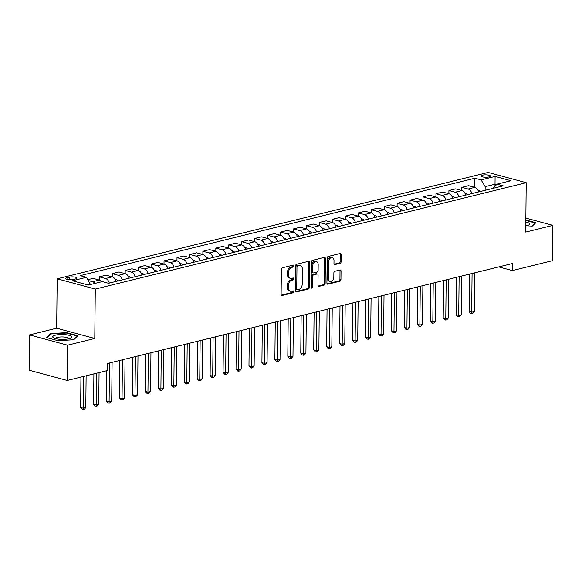 <?xml version="1.0" encoding="UTF-8"?>
<svg xmlns="http://www.w3.org/2000/svg" width="582" height="582" viewBox="0 0 582 582"><rect width="100%" height="100%" fill="white"/><g stroke="black" fill="none" stroke-linecap="round" stroke-linejoin="round"><path stroke-width="0.87" d="M293.91 265.901A1.004 0.684 105.1 0 0 293.212 265.108L282.408 267.778A1.433 0.982 105.1 0 0 281.375 269.415L281.113 294.347A1.433 0.982 105.1 0 0 281.753 295.481A1.433 0.982 105.1 0 0 282.117 295.481L292.921 292.819A1.004 0.684 105.1 0 0 292.942 290.876L291.538 291.218A4.591 3.136 105.1 0 1 290.396 291.218A4.591 3.136 105.1 0 1 288.33 287.588L288.352 285.515A4.591 3.136 105.1 0 1 291.655 280.277L293.052 279.935A1.004 0.684 105.1 0 0 293.073 277.992L291.677 278.342A4.591 3.136 105.1 0 1 290.527 278.334A4.591 3.136 105.1 0 1 288.468 274.711L288.49 272.631A4.591 3.136 105.1 0 1 291.793 267.393L293.19 267.051A1.004 0.684 105.1 0 0 293.91 265.901M290.527 278.334L289.501 278.058A4.591 3.136 105.1 0 1 287.435 274.428L287.457 272.354A4.591 3.136 105.1 0 1 290.76 267.116L292.157 266.774A1.004 0.684 105.1 0 0 292.811 265.21M281.317 295.147L291.888 292.535A1.004 0.684 105.1 0 0 292.542 290.978M290.396 291.218L289.363 290.942A4.591 3.136 105.1 0 1 287.304 287.312L287.326 285.238A4.591 3.136 105.1 0 1 290.629 280L292.026 279.658A1.004 0.684 105.1 0 0 292.673 278.094M482.405 175.167A4.678 1.208 0.6 0 0 481.023 176.004A4.678 1.208 0.6 0 0 483.897 177.154A4.678 1.208 0.6 0 0 488.996 176.943A4.678 1.208 0.6 0 0 490.371 176.106A4.678 1.208 0.6 0 0 487.498 174.956A4.678 1.208 0.6 0 0 482.405 175.167M340.106 263.275A1.433 0.982 105.1 0 0 341.139 261.638L341.212 254.64A1.433 0.982 105.1 0 0 340.572 253.505A1.433 0.982 105.1 0 0 340.208 253.505L328.212 256.466A1.433 0.982 105.1 0 0 327.179 258.102L326.917 283.041A1.433 0.982 105.1 0 0 327.564 284.176A1.433 0.982 105.1 0 0 327.921 284.176L339.924 281.215A1.433 0.982 105.1 0 0 340.95 279.578L341.037 271.125A1.433 0.982 105.1 0 0 340.397 269.99A1.433 0.982 105.1 0 0 340.041 269.99L334.905 271.263A1.433 0.982 105.1 0 0 333.872 272.893L333.828 277.083A3.834 2.619 105.1 0 1 330.11 281.462A3.834 2.619 105.1 0 1 328.386 278.429L328.561 262.016A3.834 2.619 105.1 0 1 332.278 257.637A3.834 2.619 105.1 0 1 334.003 260.671L333.973 263.406A1.433 0.982 105.1 0 0 334.614 264.541A1.433 0.982 105.1 0 0 334.977 264.541L340.106 263.275L339.08 262.999A1.433 0.982 105.1 0 0 340.114 261.362L340.186 254.363A1.433 0.982 105.1 0 0 339.975 253.563M525.706 232.087L552.9 225.38L552.529 260.656L512.386 270.572L512.466 263.515L107.423 363.503L107.35 370.559L67.206 380.468L67.577 345.184L94.771 338.469L95.288 289.079L526.223 182.697L525.706 232.087M309.588 262.446A1.433 0.982 105.1 0 0 308.947 261.311A1.433 0.982 105.1 0 0 308.591 261.311L296.587 264.279A1.433 0.982 105.1 0 0 295.561 265.909L295.3 290.847A1.433 0.982 105.1 0 0 295.94 291.982A1.433 0.982 105.1 0 0 296.296 291.982L308.3 289.021A1.433 0.982 105.1 0 0 309.333 287.384L309.588 262.446L308.562 262.169A1.433 0.982 105.1 0 0 308.351 261.369M312.403 260.372L324.4 257.411A1.433 0.982 105.1 0 1 324.756 257.411A1.433 0.982 105.1 0 1 325.403 258.546L325.142 283.478A1.433 0.982 105.1 0 1 324.109 285.115L318.972 286.38A1.433 0.982 105.1 0 1 318.616 286.38A1.433 0.982 105.1 0 1 317.976 285.253L318.078 275.133A1.433 0.982 105.1 0 0 317.437 274.006A1.433 0.982 105.1 0 0 317.074 274.006L313.669 274.842A1.433 0.982 105.1 0 0 312.636 276.479L312.527 287.006A1.004 0.684 105.1 0 1 311.101 287.363L311.37 262.009A1.433 0.982 105.1 0 1 312.403 260.372M73.39 279.484L75.667 278.923A4.525 1.171 0.6 0 0 77.006 278.109A4.525 1.171 0.6 0 0 74.22 277.003A4.525 1.171 0.6 0 0 69.287 277.207L67.003 277.767A4.525 1.171 0.6 0 0 65.671 278.582A4.525 1.171 0.6 0 0 68.45 279.687A4.525 1.171 0.6 0 0 73.39 279.484M95.288 289.079L57.181 278.807L488.116 172.432L526.223 182.697M474.788 187.346L474.883 178.223L80.2 275.65L86.434 277.33L72.444 280.786L88.311 285.056L102.294 281.601L108.521 283.281L503.204 185.854L496.97 184.174L493.136 188.335M474.883 178.223L481.11 179.903L495.093 176.448L510.96 180.718L496.97 184.174M94.771 338.469L56.665 328.204L29.471 334.919L67.577 345.184M29.471 334.919L29.1 370.203L67.206 380.468M552.9 225.38L525.852 218.09M56.665 328.204L57.181 278.807M498.752 266.898L512.386 270.572M86.434 277.33L90.486 284.518M90.494 284.089L87.475 284.831M494.991 186.32L495.013 184.225L485.17 186.655L485.133 190.314M496.548 184.64L495.013 184.225L495.093 176.448M88.391 280.597L92.582 281.724A5.842 3.994 76.1 0 1 94.961 283.412M101.697 281.753A5.842 3.994 76.1 0 0 99.318 280.066L93.084 278.385L87.846 279.68M99.267 280.051L99.304 276.85L105.531 278.531A5.842 3.994 76.1 0 1 109.314 283.085M116.051 281.426A5.842 3.994 76.1 0 0 112.268 276.865L106.033 275.184L99.304 276.85M112.217 276.85L112.253 273.649L118.481 275.33A5.842 3.994 76.1 0 1 122.264 279.891M129 278.225A5.842 3.994 76.1 0 0 125.217 273.671L118.983 271.99L112.253 273.649M125.166 273.656L125.203 270.455L131.43 272.136A5.842 3.994 76.1 0 1 135.213 276.697M141.95 275.031A5.842 3.994 76.1 0 0 138.167 270.47L131.932 268.797L125.203 270.455M138.116 270.463L138.152 267.262L144.38 268.935A5.842 3.994 76.1 0 1 148.163 273.496M154.899 271.838A5.842 3.994 76.1 0 0 151.116 267.276L144.882 265.596L138.152 267.262M151.065 267.262L151.094 264.061L157.329 265.741A5.842 3.994 76.1 0 1 161.112 270.303M167.842 268.637A5.842 3.994 76.1 0 0 164.059 264.083L157.831 262.402L151.094 264.061M164.015 264.068L164.044 260.867L170.279 262.547A5.842 3.994 76.1 0 1 174.062 267.102M180.791 265.443A5.842 3.994 76.1 0 0 177.008 260.882L170.781 259.201L164.044 260.867M176.964 260.867L176.993 257.673L183.228 259.346A5.842 3.994 76.1 0 1 187.011 263.908M193.741 262.249A5.842 3.994 76.1 0 0 189.958 257.688L183.73 256.007L176.993 257.673M189.914 257.673L189.943 254.472L196.178 256.153A5.842 3.994 76.1 0 1 199.961 260.714M206.69 259.048A5.842 3.994 76.1 0 0 202.907 254.487L196.68 252.814L189.943 254.472M202.856 254.48L202.892 251.279L209.127 252.959A5.842 3.994 76.1 0 1 212.91 257.513M219.64 255.854A5.842 3.994 76.1 0 0 215.857 251.293L209.629 249.613L202.892 251.279M215.806 251.279L215.842 248.078L222.069 249.758A5.842 3.994 76.1 0 1 225.852 254.319M232.589 252.653A5.842 3.994 76.1 0 0 228.806 248.099L222.579 246.419L215.842 248.078M228.755 248.085L228.791 244.884L235.019 246.564A5.842 3.994 76.1 0 1 238.802 251.118M245.539 249.46A5.842 3.994 76.1 0 0 241.756 244.898L235.521 243.225L228.791 244.884M241.705 244.884L241.741 241.69L247.968 243.363A5.842 3.994 76.1 0 1 251.751 247.925M258.488 246.266A5.842 3.994 76.1 0 0 254.705 241.705L248.47 240.024L241.741 241.69M254.654 241.69L254.69 238.489L260.918 240.17A5.842 3.994 76.1 0 1 264.701 244.731M271.438 243.065A5.842 3.994 76.1 0 0 267.655 238.504L261.42 236.83L254.69 238.489M267.604 238.496L267.64 235.295L273.867 236.976A5.842 3.994 76.1 0 1 277.65 241.53M284.387 239.871A5.842 3.994 76.1 0 0 280.604 235.31L274.369 233.629L267.64 235.295M280.553 235.295L280.589 232.094L286.817 233.775A5.842 3.994 76.1 0 1 290.6 238.336M297.337 236.67A5.842 3.994 76.1 0 0 293.554 232.116L287.319 230.436L280.589 232.094M293.503 232.102L293.532 228.901L299.766 230.581A5.842 3.994 76.1 0 1 303.549 235.135M310.279 233.477A5.842 3.994 76.1 0 0 306.496 228.915L300.268 227.242L293.532 228.901M306.452 228.901L306.481 225.707L312.716 227.38A5.842 3.994 76.1 0 1 316.499 231.942M323.228 230.283A5.842 3.994 76.1 0 0 319.445 225.721L313.218 224.041L306.481 225.707M319.402 225.707L319.431 222.506L325.665 224.186A5.842 3.994 76.1 0 1 329.448 228.748M336.178 227.082A5.842 3.994 76.1 0 0 332.395 222.528L326.167 220.847L319.431 222.506M332.351 222.513L332.38 219.312L338.615 220.993A5.842 3.994 76.1 0 1 342.398 225.547M349.127 223.888A5.842 3.994 76.1 0 0 345.344 219.327L339.117 217.646L332.38 219.312M345.293 219.312L345.33 216.111L351.564 217.792A5.842 3.994 76.1 0 1 355.347 222.353M362.077 220.687A5.842 3.994 76.1 0 0 358.294 216.133L352.066 214.452L345.33 216.111M358.243 216.118L358.279 212.917L364.507 214.598A5.842 3.994 76.1 0 1 368.29 219.159M375.026 217.493A5.842 3.994 76.1 0 0 371.243 212.932L365.016 211.259L358.279 212.917M371.192 212.925L371.229 209.724L377.456 211.397A5.842 3.994 76.1 0 1 381.239 215.958M387.976 214.3A5.842 3.994 76.1 0 0 384.193 209.738L377.958 208.058L371.229 209.724M384.142 209.724L384.178 206.523L390.406 208.203A5.842 3.994 76.1 0 1 394.189 212.765M400.925 211.099A5.842 3.994 76.1 0 0 397.142 206.545L390.908 204.864L384.178 206.523M397.091 206.53L397.128 203.329L403.355 205.01A5.842 3.994 76.1 0 1 407.138 209.564M413.875 207.905A5.842 3.994 76.1 0 0 410.092 203.344L403.857 201.663L397.128 203.329M410.041 203.329L410.077 200.135L416.305 201.808A5.842 3.994 76.1 0 1 420.088 206.37M426.824 204.704A5.842 3.994 76.1 0 0 423.041 200.15L416.807 198.469L410.077 200.135M422.99 200.135L423.027 196.934L429.254 198.615A5.842 3.994 76.1 0 1 433.037 203.176M439.774 201.51A5.842 3.994 76.1 0 0 435.991 196.949L429.756 195.276L423.027 196.934M435.94 196.942L435.969 193.741L442.204 195.414A5.842 3.994 76.1 0 1 445.987 199.975M452.716 198.317A5.842 3.994 76.1 0 0 448.933 193.755L442.706 192.075L435.969 193.741M448.889 193.741L448.918 190.54L455.153 192.22A5.842 3.994 76.1 0 1 458.936 196.781M465.665 195.115A5.842 3.994 76.1 0 0 461.882 190.561L455.655 188.881L448.918 190.54M461.839 190.547L461.868 187.346L468.103 189.026A5.842 3.994 76.1 0 1 471.886 193.58M478.615 191.922A5.842 3.994 76.1 0 0 474.832 187.36L468.605 185.68L461.868 187.346M485.17 186.655L481.11 179.903M73.725 339.757L77.981 335.741L66.508 332.649L50.772 333.573L46.516 337.582L57.989 340.674L73.725 339.757M525.757 227.067L531.599 226.725L535.855 222.71L525.837 220.011M50.765 334.294L50.772 333.573M66.501 333.093L66.508 332.649M295.503 291.647L307.267 288.745A1.433 0.982 105.1 0 0 308.3 287.108L308.562 262.169M297.686 265.938A1.004 0.684 105.1 0 0 296.966 267.087L296.74 288.97A1.004 0.684 105.1 0 0 297.438 289.763L298.915 289.4A4.591 3.136 105.1 0 0 302.211 284.169L302.371 269.204A4.591 3.136 105.1 0 0 300.312 265.574A4.591 3.136 105.1 0 0 299.163 265.574L296.66 265.661A1.004 0.684 105.1 0 0 295.94 266.803L296.966 267.087M297.191 289.763L296.158 289.487A1.004 0.684 105.1 0 1 295.707 288.694L295.94 266.803M300.312 265.574L299.279 265.297A4.591 3.136 105.1 0 0 298.13 265.297L299.163 265.574M296.66 265.661L298.13 265.297M318.179 286.046L323.083 284.838A1.433 0.982 105.1 0 0 324.109 283.201L324.37 258.27A1.433 0.982 105.1 0 0 324.167 257.47M317.437 274.006L316.404 273.729A1.433 0.982 105.1 0 0 316.048 273.722L312.643 274.566A1.433 0.982 105.1 0 0 311.61 276.203L311.501 286.73L312.527 287.006M311.137 287.654A1.004 0.684 105.1 0 0 311.501 286.73M318.187 264.643A3.834 2.619 105.1 0 0 316.463 261.609A3.834 2.619 105.1 0 0 312.745 265.989L312.687 271.772A1.433 0.982 105.1 0 0 313.334 272.9A1.433 0.982 105.1 0 0 313.691 272.907L317.095 272.063A1.433 0.982 105.1 0 0 318.128 270.426L318.187 264.643M316.463 261.609L315.437 261.333A3.834 2.619 105.1 0 0 311.719 265.712L312.745 265.989M313.334 272.9L312.301 272.623A1.433 0.982 105.1 0 1 311.661 271.496L311.719 265.712M334.177 264.206L339.08 262.999M332.278 257.637L331.245 257.36A3.834 2.619 105.1 0 0 327.528 261.733L328.561 262.016M330.11 281.462L329.077 281.186A3.834 2.619 105.1 0 1 327.36 278.152L327.528 261.733M327.128 283.841L338.891 280.939A1.433 0.982 105.1 0 0 339.924 279.302L340.012 270.848A1.433 0.982 105.1 0 0 339.808 270.048M80.949 377.078L80.629 407.444L83.204 408.135L85.794 407.495L86.121 375.797M83.532 376.438L83.19 409.568L82.157 409.292L80.629 407.444M85.794 407.495L84.223 409.313L83.19 409.568M93.898 373.877L93.578 404.25L96.154 404.941L98.744 404.301L99.071 372.596M96.481 373.237L96.139 406.374L95.106 406.098L93.578 404.25M98.744 404.301L97.172 406.12L96.139 406.374M115.331 279.6L116.371 279.702A3.87 2.641 76.1 0 1 118.001 280.946M106.841 370.683L106.528 401.049L109.103 401.74L111.693 401.107L112.093 362.346M109.503 362.986L109.089 403.181L108.056 402.904L106.528 401.049M111.693 401.107L110.122 402.926L109.089 403.181M128.28 276.406L129.32 276.501A3.87 2.641 76.1 0 1 130.95 277.745M119.863 360.425L119.477 397.855L122.053 398.546L124.643 397.906L125.043 359.152M122.453 359.792L122.038 399.979L121.005 399.703L119.477 397.855M124.643 397.906L123.071 399.725L122.038 399.979M141.23 273.205L142.27 273.307A3.87 2.641 76.1 0 1 143.9 274.551M132.812 357.232L132.427 394.654L134.995 395.353L137.585 394.712L137.992 355.951M135.402 356.591L134.98 396.786L133.955 396.509L132.427 394.654M137.585 394.712L136.021 396.531L134.98 396.786M64.733 334.606A9.494 2.452 0.6 0 0 54.854 335.334A9.494 2.452 0.6 0 0 53.82 337.989A9.494 2.452 0.6 0 0 59.764 339.284A9.494 2.452 0.6 0 0 70.655 338.164A9.494 2.452 0.6 0 0 64.733 334.606M68.712 338.804A6.504 1.681 0.6 0 0 68.727 338.68A6.504 1.681 0.6 0 0 63.933 337.014A6.504 1.681 0.6 0 0 55.727 338.549A6.504 1.681 0.6 0 0 55.741 338.666M47.098 337.742L51.129 333.952L66.37 333.057L77.493 336.054L73.55 339.764M525.772 225.94A9.494 2.452 0.6 0 0 526.812 225.721A9.494 2.452 0.6 0 0 528.521 225.139A9.494 2.452 0.6 0 0 525.815 222.011M526.579 225.772A6.504 1.681 0.6 0 0 526.601 225.656A6.504 1.681 0.6 0 0 525.786 224.827M525.83 220.454L535.36 223.022L531.424 226.733M154.179 270.012L155.219 270.113A3.87 2.641 76.1 0 1 156.849 271.358M145.762 354.038L145.369 391.46L147.944 392.152L150.534 391.511L150.942 352.757M148.352 353.398L147.93 393.592L146.904 393.308L145.369 391.46M150.534 391.511L148.97 393.33L147.93 393.592M167.129 266.811L168.169 266.912A3.87 2.641 76.1 0 1 169.799 268.157M158.711 350.837L158.319 388.267L160.894 388.958L163.484 388.318L163.891 349.564M161.301 350.197L160.879 390.391L159.854 390.115L158.319 388.267M163.484 388.318L161.92 390.136L160.879 390.391M180.078 263.617L181.111 263.719A3.87 2.641 76.1 0 1 182.741 264.963M171.661 347.643L171.268 385.066L173.843 385.764L176.433 385.124L176.841 346.363M174.251 347.003L173.829 387.197L172.803 386.921L171.268 385.066M176.433 385.124L174.869 386.943L173.829 387.197M193.028 260.423L194.061 260.525A3.87 2.641 76.1 0 1 195.69 261.762M184.61 344.449L184.218 381.872L186.793 382.563L189.383 381.923L189.79 343.169M187.2 343.809L186.778 383.996L185.745 383.72L184.218 381.872M189.383 381.923L187.811 383.742L186.778 383.996M205.97 257.222L207.01 257.324A3.87 2.641 76.1 0 1 208.64 258.568M197.56 341.248L197.167 378.671L199.742 379.369L202.332 378.729L202.74 339.968M200.15 340.608L199.728 380.803L198.695 380.526L197.167 378.671M202.332 378.729L200.761 380.548L199.728 380.803M218.919 254.028L219.96 254.13A3.87 2.641 76.1 0 1 221.589 255.374M210.509 338.055L210.117 375.477L212.692 376.168L215.282 375.528L215.689 336.774M213.099 337.415L212.677 377.609L211.644 377.325L210.117 375.477M215.282 375.528L213.71 377.347L212.677 377.609M231.869 250.827L232.909 250.929A3.87 2.641 76.1 0 1 234.539 252.173M223.459 334.854L223.066 372.284L225.641 372.975L228.231 372.335L228.639 333.581M226.049 334.214L225.627 374.408L224.594 374.131L223.066 372.284M228.231 372.335L226.66 374.153L225.627 374.408M244.818 247.634L245.859 247.736A3.87 2.641 76.1 0 1 247.488 248.98M236.408 331.66L236.016 369.083L238.591 369.781L241.181 369.141L241.581 330.38M238.998 331.02L238.576 371.214L237.543 370.938L236.016 369.083M241.181 369.141L239.609 370.96L238.576 371.214M257.768 244.44L258.808 244.542A3.87 2.641 76.1 0 1 260.438 245.779M249.358 328.466L248.965 365.889L251.54 366.58L254.13 365.94L254.53 327.186M251.941 327.826L251.526 368.013L250.493 367.737L248.965 365.889M254.13 365.94L252.559 367.759L251.526 368.013M270.717 241.239L271.758 241.341A3.87 2.641 76.1 0 1 273.387 242.585M262.3 325.265L261.915 362.688L264.49 363.386L267.08 362.746L267.48 323.985M264.89 324.625L264.475 364.819L263.442 364.543L261.915 362.688M267.08 362.746L265.508 364.565L264.475 364.819M283.667 238.045L284.707 238.147A3.87 2.641 76.1 0 1 286.337 239.391M275.25 322.072L274.864 359.494L277.432 360.185L280.022 359.552L280.429 320.791M277.84 321.431L277.418 361.626L276.392 361.349L274.864 359.494M280.022 359.552L278.458 361.364L277.418 361.626M296.616 234.852L297.657 234.946A3.87 2.641 76.1 0 1 299.286 236.19M288.199 318.871L287.806 356.3L290.382 356.992L292.972 356.351L293.379 317.597M290.789 318.238L290.367 358.425L289.341 358.148L287.806 356.3M292.972 356.351L291.407 358.17L290.367 358.425M309.566 231.651L310.606 231.752A3.87 2.641 76.1 0 1 312.236 232.996M301.149 315.677L300.756 353.099L303.331 353.798L305.921 353.158L306.328 314.396M303.739 315.037L303.317 355.231L302.291 354.955L300.756 353.099M305.921 353.158L304.357 354.976L303.317 355.231M322.515 228.457L323.548 228.559A3.87 2.641 76.1 0 1 325.178 229.795M314.098 312.483L313.705 349.906L316.281 350.597L318.871 349.957L319.278 311.203M316.688 311.843L316.266 352.03L315.24 351.754L313.705 349.906M318.871 349.957L317.306 351.775L316.266 352.03M335.465 225.256L336.498 225.358A3.87 2.641 76.1 0 1 338.127 226.602M327.048 309.282L326.655 346.712L329.23 347.403L331.82 346.763L332.227 308.002M329.638 308.642L329.216 348.836L328.183 348.56L326.655 346.712M331.82 346.763L330.249 348.582L329.216 348.836M348.407 222.062L349.447 222.164A3.87 2.641 76.1 0 1 351.077 223.408M339.997 306.088L339.604 343.511L342.18 344.202L344.77 343.569L345.177 304.808M342.587 305.448L342.165 345.643L341.132 345.366L339.604 343.511M344.77 343.569L343.198 345.388L342.165 345.643M361.357 218.868L362.397 218.963A3.87 2.641 76.1 0 1 364.026 220.207M352.947 302.887L352.554 340.317L355.129 341.008L357.719 340.368L358.126 301.614M355.537 302.254L355.115 342.442L354.082 342.165L352.554 340.317M357.719 340.368L356.148 342.187L355.115 342.442M374.306 215.667L375.346 215.769A3.87 2.641 76.1 0 1 376.976 217.013M365.896 299.694L365.503 337.116L368.079 337.815L370.669 337.174L371.076 298.413M368.486 299.053L368.064 339.248L367.031 338.971L365.503 337.116M370.669 337.174L369.097 338.993L368.064 339.248M387.256 212.474L388.296 212.576A3.87 2.641 76.1 0 1 389.925 213.812M378.846 296.5L378.453 333.923L381.028 334.614L383.618 333.973L384.018 295.22M381.436 295.86L381.014 336.054L379.981 335.77L378.453 333.923M383.618 333.973L382.047 335.792L381.014 336.054M400.205 209.273L401.245 209.375A3.87 2.641 76.1 0 1 402.875 210.619M391.795 293.299L391.402 330.729L393.978 331.42L396.568 330.78L396.968 292.026M394.378 292.659L393.963 332.853L392.93 332.577L391.402 330.729M396.568 330.78L394.996 332.598L393.963 332.853M413.155 206.079L414.195 206.181A3.87 2.641 76.1 0 1 415.824 207.425M404.737 290.105L404.352 327.528L406.927 328.226L409.517 327.586L409.917 288.825M407.327 289.465L406.913 329.659L405.88 329.383L404.352 327.528M409.517 327.586L407.946 329.405L406.913 329.659M426.104 202.885L427.144 202.987A3.87 2.641 76.1 0 1 428.774 204.224M417.687 286.904L417.301 324.334L419.869 325.025L422.459 324.385L422.867 285.631M420.277 286.271L419.855 326.458L418.829 326.182L417.301 324.334M422.459 324.385L420.895 326.204L419.855 326.458M439.054 199.684L440.094 199.786A3.87 2.641 76.1 0 1 441.723 201.03M430.636 283.71L430.243 321.133L432.819 321.831L435.409 321.191L435.816 282.43M433.226 283.07L432.804 323.265L431.779 322.988L430.243 321.133M435.409 321.191L433.845 323.01L432.804 323.265M452.003 196.49L453.043 196.592A3.87 2.641 76.1 0 1 454.673 197.836M443.586 280.517L443.193 317.939L445.768 318.63L448.358 317.99L448.766 279.236M446.176 279.877L445.754 320.071L444.728 319.787L443.193 317.939M448.358 317.99L446.794 319.809L445.754 320.071M464.953 193.289L465.986 193.391A3.87 2.641 76.1 0 1 467.615 194.635M456.535 277.316L456.143 314.746L458.718 315.437L461.308 314.797L461.715 276.043M459.125 276.676L458.703 316.87L457.678 316.593L456.143 314.746M461.308 314.797L459.744 316.615L458.703 316.87M477.902 190.096L478.935 190.198A3.87 2.641 76.1 0 1 480.565 191.442M469.485 274.122L469.092 311.545L471.667 312.243L474.257 311.603L474.665 272.842M472.075 273.482L471.653 313.676L470.62 313.4L469.092 311.545M474.257 311.603L472.686 313.422L471.653 313.676M99.318 280.066L92.582 281.724M112.268 276.865L105.531 278.531M125.217 273.671L118.481 275.33M138.167 270.47L131.43 272.136M151.116 267.276L144.38 268.935M164.059 264.083L157.329 265.741M177.008 260.882L170.279 262.547M189.958 257.688L183.228 259.346M202.907 254.487L196.178 256.153M215.857 251.293L209.127 252.959M228.806 248.099L222.069 249.758M241.756 244.898L235.019 246.564M254.705 241.705L247.968 243.363M267.655 238.504L260.918 240.17M280.604 235.31L273.867 236.976M293.554 232.116L286.817 233.775M306.496 228.915L299.766 230.581M319.445 225.721L312.716 227.38M332.395 222.528L325.665 224.186M345.344 219.327L338.615 220.993M358.294 216.133L351.564 217.792M371.243 212.932L364.507 214.598M384.193 209.738L377.456 211.397M397.142 206.545L390.406 208.203M410.092 203.344L403.355 205.01M423.041 200.15L416.305 201.808M435.991 196.949L429.254 198.615M448.933 193.755L442.204 195.414M461.882 190.561L455.153 192.22M474.832 187.36L468.103 189.026M66.988 279.418L67.003 277.767M69.258 279.76L69.287 277.207M290.76 267.116L291.793 267.393M287.457 272.354L288.49 272.631M287.435 274.428L288.468 274.711M292.026 279.658L293.052 279.935M290.629 280L291.655 280.277M287.326 285.238L288.352 285.515M287.304 287.312L288.33 287.588M291.888 292.535L292.921 292.819M281.448 295.3L282.117 295.481M292.157 266.774L293.19 267.051M308.3 287.108L309.333 287.384M307.267 288.745L308.3 289.021M295.634 291.8L296.296 291.982M295.707 288.694L296.74 288.97M324.37 258.27L325.403 258.546M324.109 283.201L325.142 283.478M323.083 284.838L324.109 285.115M318.303 286.206L318.972 286.38M316.048 273.722L317.074 274.006M312.643 274.566L313.669 274.842M311.61 276.203L312.636 276.479M311.661 271.496L312.687 271.772M334.308 264.359L334.977 264.541M327.36 278.152L328.386 278.429M340.012 270.848L341.037 271.125M339.924 279.302L340.95 279.578M338.891 280.939L339.924 281.215M327.251 283.994L327.921 284.176M340.186 254.363L341.212 254.64M340.114 261.362L341.139 261.638M116.291 279.695L115.483 279.891M129.24 276.494L128.433 276.697M142.19 273.3L141.382 273.496M155.139 270.106L154.332 270.303M168.089 266.905L167.274 267.109M181.038 263.711L180.224 263.908M193.988 260.51L193.173 260.714M206.937 257.317L206.123 257.52M219.887 254.123L219.072 254.319M232.829 250.922L232.022 251.126M245.779 247.728L244.971 247.925M258.728 244.527L257.921 244.731M271.678 241.334L270.87 241.537M284.627 238.14L283.82 238.336M297.577 234.939L296.769 235.143M310.526 231.745L309.711 231.942M323.476 228.551L322.661 228.748M336.425 225.35L335.61 225.554M349.375 222.157L348.56 222.353M362.324 218.956L361.509 219.159M375.266 215.762L374.459 215.958M388.216 212.568L387.408 212.765M401.165 209.367L400.358 209.571M414.115 206.173L413.307 206.37M427.064 202.972L426.257 203.176M440.014 199.779L439.206 199.982M452.963 196.585L452.149 196.781M465.913 193.384L465.098 193.588M478.862 190.19L478.048 190.387"/></g></svg>
